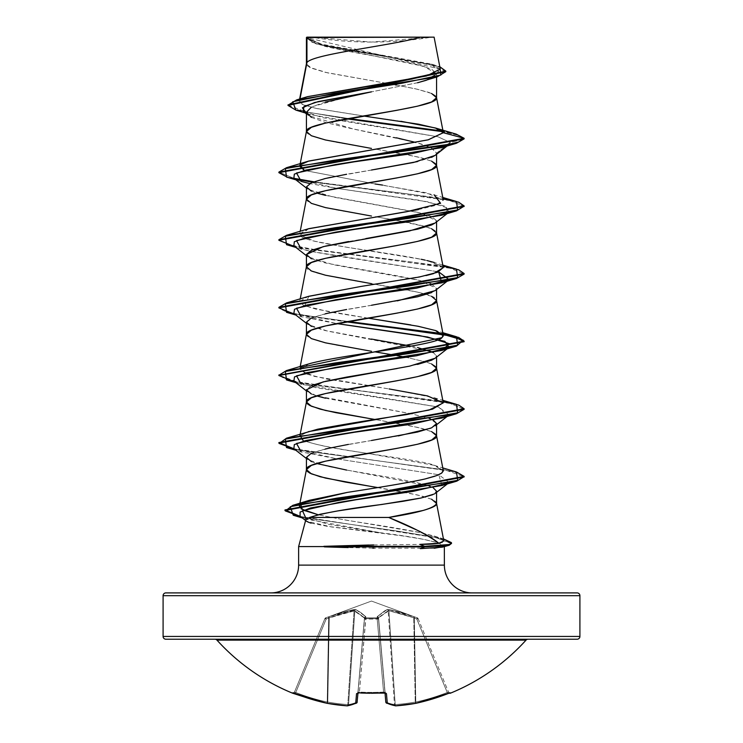<?xml version="1.0" encoding="UTF-8"?>
<svg xmlns="http://www.w3.org/2000/svg" width="743" height="743" viewBox="0 0 743 743"><rect width="100%" height="100%" fill="white"/><g stroke="black" fill="none" stroke-linecap="round" stroke-linejoin="round"><path stroke-width="0.56" stroke-dasharray="3.71 2.79" d="M416.061 703.268L415.764 702.042A207.009 206.22 -0 0 0 447.258 692.504L447.76 693.674L447.258 692.504L448.531 692.077A1.393 1.384 -22.5 0 0 449.859 692.94A1.393 1.384 157.5 0 1 448.531 692.077L447.258 692.504L447.76 693.674L447.258 692.504A207.009 206.22 -0 0 1 415.764 702.042L416.061 703.268L415.235 702.042A206.563 190.115 77.1 0 1 395.202 704.578L395.889 705.831L394.449 704.578L395.202 704.578A1.393 0.539 86.1 0 0 395.815 705.85L416.015 703.287L415.235 702.042L416.061 703.268A1.393 0.539 -100.5 0 1 416.015 703.287A1.393 0.539 -100.5 0 1 415.235 702.042A206.563 190.115 77.1 0 1 395.202 704.578A1.393 0.539 86.1 0 0 395.815 705.85A1.393 0.539 86.1 0 0 395.889 705.831A1.393 1.282 -80.7 0 1 394.449 704.578A206.563 78.749 84.6 0 1 385.914 702.042A1.393 1.254 113.3 0 0 387.298 703.268A207.947 79.278 -95.4 0 0 395.889 705.831A1.393 0.539 -93.9 0 1 395.815 705.85A1.393 0.539 -93.9 0 1 395.202 704.578L394.449 704.578L388.171 610.737L388.914 610.737A1.393 0.511 99.7 0 0 388.738 609.548A1.393 0.511 99.7 0 1 388.914 610.737L388.171 610.737L388.914 610.737L395.202 704.578L394.449 704.578L395.202 704.578L388.914 610.737A1.393 0.511 -80.3 0 0 388.738 609.548L413.712 616.569A1.393 0.474 -71.1 0 1 413.767 617.758A1.393 0.474 108.9 0 0 413.712 616.569L414.77 616.941L414.306 618.13L414.77 616.941L417.297 617.86L416.823 619.04L417.297 617.86L418.114 618.631A1.393 1.384 -22.5 0 0 417.297 617.86L417.297 617.86A1.393 1.384 -22.5 0 1 418.114 618.631L416.823 619.04L418.114 618.631L417.297 617.86L416.823 619.04L414.306 618.13L416.823 619.04L417.297 617.86L414.77 616.941L414.306 618.13L413.767 617.758L414.306 618.13L415.764 702.042L415.235 702.042A206.563 190.115 -102.9 0 1 395.202 704.578L388.914 610.737L413.767 617.758A1.393 0.474 -71.1 0 0 413.712 616.569A1.393 0.474 108.9 0 1 413.767 617.758L415.235 702.042L413.767 617.758L414.306 618.13L413.767 617.758L415.235 702.042L413.767 617.758L401.443 613.783L388.914 610.737L395.202 704.578A206.563 190.115 -102.9 0 0 415.235 702.042L415.764 702.042L414.306 618.13L414.77 616.941L388.738 609.548L387.205 609.548L377.323 616.569L384.651 610.885L387.205 609.548L388.738 609.548C395.443 610.746 403.765 613.086 413.712 616.569L371.5 601.059L329.288 616.569C339.235 613.086 347.557 610.746 354.262 609.548L355.795 609.548L360.829 612.585L365.677 616.569L365.779 617.86L377.221 617.86L377.323 616.569L377.221 617.86L365.779 617.86L365.677 616.569L360.838 612.585L355.795 609.548L354.262 609.548C347.557 610.746 339.235 613.086 329.288 616.569L371.5 601.059L413.712 616.569C403.765 613.086 395.443 610.746 388.738 609.548L387.205 609.548L384.651 610.885L377.323 616.569A1.393 1.235 48.2 0 1 378.54 617.758L385.914 702.042L378.549 619.04A1.393 0.529 175 0 0 377.203 618.631A1.393 0.529 175 0 0 377.165 618.631L383.583 692.077L384.976 692.504L383.583 692.077L377.165 618.631L365.835 618.631L359.417 692.077A207.018 191.257 180 0 0 371.5 692.411A207.018 191.257 180 0 0 383.583 692.077L377.165 618.631L383.583 692.077A207.018 191.257 180 0 1 359.417 692.077L365.779 617.86L365.797 618.631L377.165 618.631A1.393 0.529 175 0 1 378.549 619.04L385.803 702.042L378.466 618.13L385.023 693.033L378.549 619.04L377.221 617.86L377.203 618.631L378.549 619.04L378.466 618.13L385.914 702.042L378.54 617.758L388.171 610.737L394.449 704.578A206.563 78.749 -95.4 0 1 385.914 702.042L378.54 617.758L385.914 702.042A206.563 78.749 -95.4 0 0 394.449 704.578A1.393 1.282 99.3 0 0 395.889 705.831A207.947 191.388 -102.9 0 0 416.061 703.268A208.402 207.603 180 0 0 447.76 693.674L450.342 692.829A1.393 1.384 -22.5 0 1 448.531 692.077L418.114 618.631L416.823 619.04L447.258 692.504L448.531 692.077L447.258 692.504L416.823 619.04L447.258 692.504A207.009 206.22 180 0 1 415.764 702.042L414.306 618.13L416.823 619.04L414.306 618.13L415.764 702.042A207.009 206.22 180 0 0 447.258 692.504L416.823 619.04L418.114 618.631L448.67 692.411A1.393 1.393 0 0 0 449.311 693.108A1.393 1.393 0 0 1 448.67 692.411L448.531 692.077A1.393 1.384 157.5 0 0 450.342 692.829L432.101 699.098L416.061 703.268A207.947 191.388 77.1 0 1 395.889 705.831A207.947 79.278 84.6 0 1 387.298 703.268L386.453 693.674L383.667 692.829A208.411 192.539 0 0 1 371.5 693.163L371.5 692.411A207.018 191.257 0 0 1 359.417 692.077L359.333 692.829A208.411 192.539 180 0 0 371.5 693.163A208.411 192.539 0 0 1 359.333 692.829L356.547 693.674L355.702 703.268A207.947 79.278 -84.6 0 1 347.111 705.831A207.947 191.388 -77.1 0 1 326.939 703.268L310.899 699.098L292.658 692.829A1.393 1.384 -157.5 0 0 294.469 692.077L324.886 618.631L325.703 617.86L324.886 618.631L326.177 619.04L325.703 617.86L324.895 618.631L294.469 692.077L295.742 692.504L326.177 619.04L328.694 618.13L327.236 702.042A207.009 206.22 180 0 1 295.742 692.504A207.009 206.22 180 0 0 327.236 702.042L328.694 618.13L326.177 619.04L295.742 692.504L326.177 619.04L324.886 618.631L294.469 692.077L324.886 618.631L326.177 619.04L295.742 692.504L294.469 692.077A1.393 1.384 22.5 0 1 292.658 692.829M216.975 640.132L526.025 640.132L216.975 640.132M528.087 639.221L165.865 639.221L528.087 639.221M311.308 37.15L371.5 42.072L431.692 37.15L311.308 37.15L431.692 37.15A370.506 370.506 0 0 1 311.308 37.15M444.379 565.117L298.621 565.117L444.379 565.117M270.833 592.905L472.167 592.905L270.833 592.905M373.645 544.935L419.897 544.387M298.621 546.597L444.379 546.597L298.621 546.597L305.791 519.821L306.478 521.177L331.508 526.945L402.957 535.944L422.386 539.13L436.578 542.325M311.048 523.109L327.44 526.341L380.24 532.712L306.292 519.097M444.351 546.597L443.729 546.597L444.351 546.597M434.246 548.25L374.128 548.148M372.614 548.12L348.263 547.582M325.471 102.051L312.608 106.555L349.925 96.228M425.748 80.458L436.568 73.706L423.724 66.322L317.242 44.181L306.432 37.503L311.521 42.026L325.703 46.549L346.823 51.072L396.511 60.118L417.557 64.65L431.627 69.173L436.568 73.706L436.568 77.049L436.568 73.706L431.627 78.229L426.426 80.235M417.538 82.761L371.5 91.835L418.16 82.603M435.11 155.408L436.568 153.123L431.172 147.783L417.482 142.897C424.104 144.792 428.804 146.492 431.59 147.996L436.568 153.123L436.568 154.256L436.568 153.123L435.212 155.324M431.59 157.358L417.482 161.584M371.5 170.026L346.6 174.252M325.471 195.381L417.529 212.294L431.618 216.51L436.568 220.736L436.568 221.878L436.568 220.736L435.184 222.965M365.816 238.587L348.625 241.512M431.618 284.132L436.568 288.358L436.568 289.491L436.568 288.358L435.147 290.615M434.831 290.847L431.609 292.584M371.5 305.262L346.619 309.487M325.508 313.704L311.391 317.939M435.11 358.256L436.568 355.971L433.383 352.591L436.568 355.971L436.568 357.114L436.568 355.971L435.24 358.154M417.529 364.423L396.428 368.649M311.382 385.561L306.432 389.778L307.667 391.886M371.463 440.497L348.421 444.398M325.48 448.948L311.382 453.174M436.568 424.727L436.568 423.594L436.568 424.727M431.618 93.497L417.51 89.271L396.4 85.046M395.165 84.823L415.569 88.826L428.73 92.383L433.048 94.166L435.686 95.94L436.568 97.556M386.016 83.235L325.49 72.368L311.382 68.142L306.432 63.917L307.314 65.69L309.952 67.474L327.431 72.814L386.007 83.244M311.373 117.366L325.462 122.474L346.572 127.582L396.381 137.799M431.618 161.12L417.51 156.884L375.252 149.055L407.09 154.665L422.851 158.222L433.048 161.779L435.686 163.562L436.568 165.169M306.432 131.53L307.314 133.313L309.952 135.087L320.149 138.653L335.91 142.21L371.5 148.433M311.382 191.155L316.639 193.041M431.618 228.733L426.371 226.847M426.361 226.847L396.4 220.281L375.243 216.677L407.09 222.278L422.851 225.844L433.048 229.401L435.686 231.175L436.568 232.791M306.46 198.808L307.314 200.926L309.952 202.709L320.149 206.266L335.91 209.823L371.5 216.055M311.382 258.778L325.508 263.003L396.418 275.681L417.51 279.907L430.308 283.594M431.618 296.346L417.51 292.12L371.5 283.668M311.382 326.391L325.48 330.616L371.463 339.059M411.297 346.154L417.501 347.52M431.618 363.968L426.371 362.082L433.048 364.637L435.686 366.41L436.568 368.026M426.361 362.082L406.375 357.374L426.361 362.082M396.966 355.618L395.081 355.284L396.966 355.618M306.46 334.044L307.314 336.161L309.952 337.944L320.149 341.501L335.91 345.058L371.5 351.29M311.382 394.004L316.629 395.889M325.48 398.229L411.288 413.767L429.222 418.43L411.297 413.767L316.639 395.889L306.432 390.92M433.383 420.213L430.308 418.829L436.568 423.594M431.618 431.581L417.51 427.355L375.243 419.526L407.09 425.135L422.851 428.692L433.048 432.25L435.686 434.033L436.568 435.639M375.234 419.526L371.5 418.903M311.391 461.626L316.639 463.511M346.619 470.078L396.39 478.529L417.492 482.755L428.962 485.95L327.236 466.251L307.89 459.685L306.432 457.4M430.058 486.349L433.169 487.714L430.048 486.349M436.568 491.207L436.568 492.349L436.568 491.207L435.565 493.101M431.618 499.203L417.51 494.977L371.5 486.526M163.088 595.691L579.911 595.691L163.088 595.691M579.911 636.445L163.088 636.445L579.911 636.445M366.299 116.391L315.654 108.32L302.067 104.289L299.745 100.249L300.005 98.912L299.745 100.249L307.509 96.664M440.255 69.09L306.506 37.587L420.752 37.15M434.321 493.974L432.556 494.782M306.432 113.122L310.528 114.589L438.119 136.823L322.834 117.673L303.098 111.283M441.751 147.625L450.351 142.554L438.129 136.833L450.351 142.554L464.124 138.857L458.162 135.291L442.958 131.715L458.162 135.291L464.124 138.857L450.351 142.554L447.639 145.377M346.656 118.843L295.89 110.113L346.656 118.843M445.809 71.662L430.782 64.65L315.422 43.605L306.432 38.395L327.514 46.707L425.07 63.35L440.376 67.511L445.809 71.662M456.221 134.13L442.308 131.037L456.248 134.139M288.043 105.144L306.432 112.082L348.495 118.518L306.432 112.082L292.714 108.469L288.005 104.865M439.8 66.721L322.471 44.989L306.404 37.531L321.329 44.701L436.392 65.588L439.8 66.721M363.346 115.982L316.955 108.599L303.46 104.912L299.225 101.215L299.745 100.249L307.639 96.627M412.458 78.934L438.834 71.495L431.339 64.065L321.626 44.199L306.404 37.531M400.904 121.285L370.228 116.93M306.46 266.421L306.432 266.765C302.401 278.04 440.599 289.306 436.568 300.571M377.639 487.538L407.09 492.748L422.851 496.305L433.048 499.872L435.686 501.646L436.568 503.252M443.831 540.978L441.983 539.214L438.779 537.691L420.733 532.666C386.964 525.97 352.349 521.502 341.223 519.273L318.134 514.732L341.223 519.273L420.733 532.666L434.07 536.019L441.983 539.214C445.261 541.108 444.203 542.464 438.807 543.272M301.11 503.856L302.485 503.002L301.11 503.847M347.352 492.395C377.63 487.872 403.588 483.377 425.237 478.919M435.119 476.161L437.413 475.316M443.274 470.495L435.723 465.815C421.337 458.923 327.18 450.379 302.838 440.19L299.726 436.68M308.837 431.507L300.228 435.677L308.261 431.683M308.828 363.894L299.884 370.153L314.521 376.413L389.091 388.942L326.716 379.032L306.376 374.063L299.726 369.067L300.943 367.367M367.766 318.097L316.091 309.172L303.255 305.159L299.726 301.444L308.104 296.494M360.875 286.454L426.018 275.579M443.274 267.638L428.154 260.83C392.545 252.295 302.828 243.75 300.051 235.206L299.726 233.831L308.15 228.863M418.365 209.582L435.064 205.542L443.274 200.025L426.324 192.781L375.066 183.967L304.361 170.416L375.066 183.967M300.934 164.519L308.113 161.259M444.379 546.588L444.165 545.808L443.729 546.597L444.165 545.808C437.311 541.443 415.996 537.078 380.24 532.712L329.214 524.456L300.088 516.199M442.215 547.182L443.729 546.597M441.974 485.504L438.779 474.731L336.625 458.803L301.249 451.902L295.89 450.295M448.038 415.764L449.023 414.993L447.639 415.848L438.649 407.08L301.24 384.28L295.89 382.682M293.875 313.49L336.625 323.567L301.24 316.667L295.89 315.06M293.875 245.868L309.617 251.171L438.649 271.845L336.625 255.945L309.617 251.171L295.89 247.447M441.76 215.238L449.413 208.514L427.615 201.78L336.625 188.332L309.608 183.549M286.51 177.066L295.361 179.184M464.124 206.48L449.747 200.396L411.083 194.322L312.692 182.165L409.978 194.183L448.763 200.192L464.096 206.192M286.529 244.688L312.692 249.787L411.065 261.935L449.738 268.009L464.124 274.093L449.738 268.019L411.074 261.935L312.701 249.787L294.962 246.722M286.519 312.301L346.034 321.812L294.962 314.335M286.519 379.924L312.692 385.023L411.065 397.171L449.729 403.245L464.124 409.319M464.124 476.95L459.49 473.523L446.032 470.105L294.962 449.571L444.936 469.892L464.096 476.662M451.568 543.7L435.389 537.384L397.226 531.069L301.472 517.277L396.186 530.92L434.395 537.17L451.512 543.412M278.876 172.107L293.977 178.339L278.876 172.107M456.471 201.511L313.778 181.766L442.977 198.492M456.49 269.124L313.778 249.388L288.052 244.549L278.876 239.72L288.052 244.549L313.778 249.388L442.977 266.115M278.876 307.342L283.826 310.871L298.138 314.4L347.919 321.468L298.147 314.41L283.826 310.871L278.876 307.342M442.066 333.561L442.977 333.728M456.49 404.359L300.822 382.515L284.959 378.874L278.904 375.234L296.801 381.763L341.353 388.292L442.977 401.35M456.481 471.981L293.977 448.8L456.443 471.972M300.469 516.496L443.422 538.879L300.469 516.496M464.124 409.328L449.738 403.245L411.065 397.171L312.692 385.023L294.962 381.958M382.571 185.091L434.172 194.842L442.782 197.452M308.828 228.649L300.051 235.206L314.698 241.224L346.637 247.243L421.216 259.279M424.959 260.087L427.169 260.598M442.782 265.075L434.172 262.465L443.246 267.508M308.837 296.271L304.704 305.8L330.236 312.079L367.748 318.097M410.786 324.895L434.163 330.078L443.218 336.096M389.091 388.942L434.172 397.7L443.246 402.743M302.838 440.19C314.744 444.713 335.641 448.986 365.547 453.007L434.163 465.313L443.292 470.997M306.432 186.93L311.011 182.871L324.097 178.812M330.431 177.373L374.695 169.497M436.568 153.123L450.351 142.554L436.568 153.123M293.866 178.255L336.625 188.332L418.857 200.192L444.862 206.127L449.134 212.061L447.639 212.99M293.866 381.103L315.413 387.595L438.639 407.08L449.125 414.919M293.875 448.726L336.625 458.803L438.779 474.731L449.125 482.532L447.945 483.266M306.46 457.103L315.023 451.809L336.978 446.515L398.294 435.927M430.55 428.256L435.11 425.878M429.222 350.807L327.338 331.044L307.89 324.45L306.432 322.165M306.432 322.156L314.252 316.834L335.799 311.512L397.347 300.869M435.11 290.643L436.568 288.358L419.888 280.473L333.356 264.712L307.89 256.827L306.432 254.543M435.11 223.021L436.568 220.736L419.888 212.86L333.366 197.099L307.89 189.214L306.432 186.939M165.865 592.905L577.135 592.905M472.167 592.905L272.765 592.905L472.167 592.905M306.859 37.15L434.061 37.15M306.432 112.267L308.531 115.574L353.334 129.013L415.866 142.452M306.785 37.15L314.791 37.15L306.404 37.735M413.767 617.758L388.914 610.737L378.54 617.758A1.393 1.235 -131.8 0 0 377.323 616.569L377.147 616.941A1.393 1.31 -5 0 1 378.466 618.13L388.171 610.737A1.393 1.272 -113.3 0 0 387.205 609.548A1.393 1.272 66.7 0 1 388.171 610.737L379.868 616.579M378.54 617.758L378.466 618.13A1.393 1.31 -5 0 0 377.147 616.941L377.221 617.86A1.393 1.31 -5 0 1 378.549 619.04L378.466 618.13A1.393 1.31 175 0 0 377.147 616.941L377.323 616.569A1.393 1.235 -131.8 0 1 378.54 617.758A1.393 1.235 48.2 0 0 377.323 616.569L387.205 609.548A1.393 1.272 -113.3 0 1 388.171 610.737A1.393 1.272 66.7 0 0 387.205 609.548L388.738 609.548A1.393 0.511 -80.3 0 1 388.914 610.737L410.285 616.579M364.46 617.758L354.829 610.737L329.233 617.758A1.393 0.474 -108.9 0 1 329.288 616.569L328.23 616.941L328.694 618.13L354.086 610.737A1.393 0.511 -99.7 0 1 354.262 609.548A1.393 0.511 80.3 0 0 354.086 610.737L354.829 610.737A1.393 1.272 113.3 0 1 355.795 609.548A1.393 1.272 113.3 0 0 354.829 610.737L354.086 610.737L347.798 704.578L348.551 704.578L354.829 610.737A1.393 1.272 -66.7 0 1 355.795 609.548L365.677 616.569A1.393 1.235 -48.2 0 0 364.46 617.758A1.393 1.235 131.8 0 1 365.677 616.569L365.853 616.941A1.393 1.31 5 0 0 364.534 618.13A1.393 1.31 -175 0 1 365.853 616.941L365.779 617.86A1.393 1.31 5 0 0 364.451 619.04L365.779 617.86L365.835 618.631L365.779 617.86L377.221 617.86L377.165 618.631L377.221 617.86L378.549 619.04A1.393 1.31 -5 0 0 377.221 617.86L377.147 616.941A1.393 1.31 175 0 1 378.466 618.13L378.549 619.04L364.451 619.04L364.46 617.758A1.393 1.235 -48.2 0 1 365.677 616.569L355.795 609.548L329.288 616.569A1.393 0.474 71.1 0 0 329.233 617.758L328.694 618.13L327.236 702.042L327.765 702.042L329.233 617.758L327.765 702.042L327.236 702.042L328.694 618.13L329.233 617.758L327.765 702.042A206.563 190.115 102.9 0 0 347.798 704.578L354.086 610.737L364.534 618.13A1.393 1.31 5 0 1 365.853 616.941L365.677 616.569A1.393 1.235 131.8 0 0 364.46 617.758L357.086 702.042L364.451 619.04A1.393 0.529 -175 0 1 365.835 618.631L359.417 692.077L358.024 692.504L364.451 619.04L358.024 692.504L359.417 692.077L365.835 618.631A1.393 0.529 -175 0 0 365.797 618.631A1.393 0.529 -175 0 0 364.451 619.04L365.797 618.631L365.779 617.86L365.835 618.631L377.165 618.631A1.393 0.529 -5 0 1 377.203 618.631L377.221 617.86L377.165 618.631L377.221 617.86L365.779 617.86A1.393 1.31 -175 0 0 364.451 619.04A1.393 1.31 5 0 1 365.779 617.86L365.853 616.941A1.393 1.31 -175 0 0 364.534 618.13L357.086 702.042A206.563 78.749 95.4 0 1 348.551 704.578L354.829 610.737L348.551 704.578A206.563 78.749 95.4 0 0 357.086 702.042L364.46 617.758L354.829 610.737L348.551 704.578L347.798 704.578A206.563 190.115 102.9 0 1 327.765 702.042L329.233 617.758L341.557 613.783L354.086 610.737L347.798 704.578L354.086 610.737L332.715 616.579M356.724 702.943L357.086 702.042A206.563 78.749 -84.6 0 1 348.551 704.578A1.393 1.282 80.7 0 1 347.111 705.831A207.947 79.278 95.4 0 0 355.702 703.268A1.393 1.254 -113.3 0 0 357.086 702.042A1.393 1.254 66.7 0 1 355.702 703.268A1.393 1.356 -175 0 0 357.197 702.042L358.024 692.504A1.393 1.291 5 0 1 356.547 693.674L359.343 692.94L359.417 692.077L358.024 692.504L357.197 702.042A1.393 1.356 5 0 1 355.702 703.268L356.547 693.674A1.393 1.291 -175 0 0 358.024 692.504L359.417 692.077A207.018 191.257 0 0 0 383.583 692.077L383.657 692.94L386.453 693.674L387.298 703.268A1.393 1.254 -66.7 0 1 385.914 702.042A206.563 78.749 84.6 0 0 394.449 704.578A1.393 1.282 -80.7 0 0 395.48 705.831M329.233 617.758A1.393 0.474 71.1 0 1 329.288 616.569A1.393 0.474 -108.9 0 0 329.233 617.758L328.694 618.13L328.23 616.941L325.703 617.86L326.177 619.04L328.694 618.13L328.23 616.941L328.694 618.13L326.177 619.04L324.895 618.631A1.393 1.384 -19.9 0 1 325.703 617.86A1.393 1.384 -157.5 0 0 324.886 618.631L324.886 618.631A1.393 1.384 22.5 0 1 325.703 617.86A1.393 1.384 22.5 0 0 324.886 618.631A1.393 1.384 160.1 0 1 325.703 617.86L326.177 619.04L325.703 617.86L329.288 616.569L355.795 609.548A1.393 1.272 -66.7 0 0 354.829 610.737M354.086 610.737A1.393 0.511 80.3 0 1 354.262 609.548A1.393 0.511 -99.7 0 0 354.086 610.737M385.803 702.042A1.393 1.356 175 0 0 387.298 703.268A1.393 1.356 -5 0 1 385.803 702.042M385.18 693.08A1.393 1.291 175 0 1 384.976 692.504A1.393 1.291 175 0 0 386.453 693.674A1.393 1.291 -5 0 1 384.976 692.504L383.583 692.077A207.018 191.257 0 0 1 371.5 692.411L371.5 693.163A208.411 192.539 180 0 0 383.667 692.829L383.583 692.077L384.976 692.504A1.393 1.291 -5 0 0 385.069 692.894M415.969 703.287A1.393 0.539 -100.5 0 1 415.235 702.042L416.061 703.277L447.76 693.674L449.942 692.913L448.531 692.077L449.942 692.913M347.111 705.831A1.393 1.282 -99.3 0 0 348.551 704.578L347.798 704.578A1.393 0.539 93.9 0 1 347.185 705.85A1.393 0.539 93.9 0 1 347.111 705.831A1.393 0.539 -86.1 0 0 347.185 705.85A1.393 0.539 -86.1 0 0 347.798 704.578A206.563 190.115 -77.1 0 1 327.765 702.042A1.393 0.539 100.5 0 1 326.985 703.287A1.393 0.539 100.5 0 1 326.939 703.268A207.947 191.388 102.9 0 0 347.111 705.831M395.508 705.831L386.639 703.194A1.393 1.254 113.3 0 1 385.914 702.042L386.276 702.943M326.939 703.268A1.393 0.539 -79.5 0 0 326.985 703.287A1.393 0.539 -79.5 0 0 327.765 702.042L326.939 703.277L327.236 702.042A207.009 206.22 -0 0 1 295.742 692.504L295.24 693.674A208.402 207.603 180 0 0 326.939 703.268M294.33 692.411L293.141 692.922A1.393 1.384 22.5 0 0 294.469 692.077L295.742 692.504L295.24 693.674L295.742 692.504L294.469 692.077A1.393 1.384 -157.5 0 1 293.141 692.94L293.699 693.108M383.657 692.94L383.583 692.077L383.657 692.94L385.283 693.126L384.976 692.504L385.283 693.126M359.343 692.94L359.417 692.077L359.306 692.931M357.931 692.894A1.393 1.291 5 0 0 358.024 692.504A1.393 1.291 -175 0 1 357.82 693.08M295.24 693.674L295.742 692.504A207.009 206.22 -0 0 0 327.236 702.042L326.939 703.277L327.765 702.042A1.393 0.539 -79.5 0 1 326.985 703.287A1.393 0.539 100.5 0 0 327.765 702.042A206.563 190.115 -77.1 0 0 347.798 704.578A1.393 0.539 -86.1 0 1 347.185 705.85L326.939 703.277L295.24 693.674M347.222 705.841A1.393 0.539 93.9 0 0 347.798 704.578L348.551 704.578A1.393 1.282 -99.3 0 1 347.52 705.831A1.393 1.282 80.7 0 0 348.551 704.578A206.563 78.749 -84.6 0 0 357.086 702.042A1.393 1.254 -113.3 0 1 356.38 703.184L347.492 705.831M371.658 693.265L370.033 693.256M317.242 44.181L315.422 43.605M310.528 114.589L305.197 112.936M431.339 64.065L436.392 65.588M299.643 99.014L299.225 101.215M300.023 164.686L299.903 165.271M300.218 231.268L299.726 233.831M300.218 298.881L299.726 301.444M300.218 366.503L299.726 369.067M300.023 435.157L299.903 435.742M299.866 503.559L299.754 504.144M308.178 519.701L302.308 517.927M301.24 181.431L295.89 179.834M278.876 239.72L278.876 240.286M434.172 330.078L442.782 332.688M434.172 397.7L442.782 400.31M434.163 465.313L442.782 467.923M434.07 536.019L443.237 538.824M447.11 146.018L449.125 144.448M306.432 188.072L307.89 189.214M449.134 212.061L447.11 213.64M306.432 255.685L307.89 256.827M306.432 323.307L307.89 324.45M306.432 458.533L307.89 459.685M449.125 482.532L447.37 483.907M305.614 520.499L306.478 521.177M308.531 115.574L306.432 113.911M417.241 617.712L418.049 618.482M325.759 617.712L324.951 618.482M357.977 693.033L358.024 692.504L357.717 693.126M357.197 702.042L356.361 703.194M293.058 692.913L294.469 692.077L293.058 692.913"/><path stroke-width="1.11" d="M528.087 639.221A2.777 2.777 0 0 0 526.025 640.132A208.411 208.411 0 0 1 450.481 693.163A1.393 1.393 0 0 1 449.311 693.108A1.393 1.393 0 0 0 450.481 693.163A208.411 208.411 0 0 0 526.025 640.132L216.975 640.132A208.411 208.411 0 0 0 292.519 693.163L310.899 699.098L326.939 703.268A207.947 191.388 -77.1 0 0 347.111 705.831A207.947 79.278 -84.6 0 0 355.702 703.268L356.547 693.674L359.333 692.829L385.608 693.015L386.453 693.674L387.298 703.268A207.947 79.278 84.6 0 0 395.889 705.831A207.947 191.388 77.1 0 0 416.061 703.268L432.101 699.098L449.571 693.015M577.135 592.905A2.777 2.777 0 0 1 579.911 595.691L579.911 636.445A2.777 2.777 0 0 1 577.135 639.221L165.865 639.221L577.135 639.221A2.777 2.777 0 0 0 579.911 636.445L163.088 636.445A2.777 2.777 0 0 0 165.865 639.221A2.777 2.777 0 0 1 163.088 636.445L579.911 636.445L579.911 595.691A2.777 2.777 0 0 0 577.135 592.905L165.865 592.905A2.777 2.777 0 0 0 163.088 595.691L579.911 595.691L163.088 595.691L163.088 636.445L163.088 595.691A2.777 2.777 0 0 1 165.865 592.905L577.135 592.905L165.865 592.905M472.167 592.905A27.788 27.788 0 0 1 444.379 565.117L444.351 546.597L444.379 565.117A27.788 27.788 0 0 0 472.167 592.905M432.667 494.736L420.993 498.024L403.291 501.256L337.452 510.97L320.354 514.212L309.571 517.453L388.7 517.453C411.25 526.49 427.959 535.09 438.807 543.272L419.897 544.387C428.367 544.387 434.674 544.006 438.807 543.272C434.674 539.659 427.801 535.452 418.198 530.66L388.7 517.453L309.571 517.453L305.791 519.821L298.621 546.597L298.621 565.117A27.788 27.788 0 0 1 270.833 592.905A27.788 27.788 0 0 0 298.621 565.117L444.379 565.117L298.621 565.117L298.621 546.597L324.403 546.597L373.645 544.935M434.321 493.974L420.993 498.024L381.661 504.497C346.832 508.806 322.806 513.125 309.571 517.453L305.791 519.821C305.28 520.769 307.035 521.865 311.048 523.109M348.263 547.582L324.403 546.597L298.621 546.597M443.729 546.597L434.246 548.25M374.128 548.148L372.614 548.12M306.943 62.561L306.943 37.503L306.432 37.503L306.432 63.74L306.432 37.503L306.943 37.503L306.943 62.561L300.005 98.912L306.943 62.561C312.357 54.09 391.784 45.62 420.752 37.15C391.784 45.62 312.357 54.09 306.943 62.561L306.432 63.917L306.943 62.561M306.432 113.911L303.098 111.283L304.063 106.425L318.31 101.559L371.5 91.835L325.471 102.051M371.5 148.433L325.49 139.981L311.382 135.755L306.432 131.53L306.432 112.267L311.382 107.159L306.432 112.267L306.432 131.53L311.382 127.304L325.49 123.078L396.4 110.401L417.51 106.175L431.618 101.949L436.568 97.723L436.568 77.049L436.568 97.723L431.618 93.497M426.426 80.235L417.538 82.761M435.212 155.324L431.59 157.358M417.482 161.584L371.5 170.026M346.6 174.252L325.48 178.478L311.373 182.704L306.432 186.93L306.432 198.975L306.432 186.93L311.382 191.155M371.5 216.055L325.49 207.603L311.382 203.378L306.432 199.152L311.382 194.926L325.49 190.7L396.4 178.023L417.51 173.797L431.618 169.571L436.568 165.345L436.568 154.256L436.568 165.345L431.618 161.12M435.184 222.965L431.618 224.962L417.52 229.188L365.816 238.587M348.625 241.512L325.471 246.1L311.382 250.326L306.432 254.543L306.432 266.598L306.432 254.543L311.382 258.778M371.5 283.668L325.49 275.216L311.382 270.991L306.432 266.765L311.382 262.539L325.49 258.313L396.4 245.636L417.51 241.41L431.618 237.184L436.568 232.958L436.568 221.878L436.568 232.958L431.618 228.733M431.609 292.584L417.492 296.81L371.5 305.262M346.619 309.487L325.508 313.704M311.391 317.939L306.432 322.165L306.432 334.211L306.432 322.165L311.382 326.391M371.5 351.29L325.49 342.839L311.382 338.613L306.432 334.387L311.382 330.161L325.49 325.936L396.4 313.249L417.51 309.032L431.618 304.797L436.568 300.571L436.568 289.491L436.568 300.571L431.618 296.346M435.24 358.154L431.618 360.197L417.529 364.423M397.254 368.5L346.6 377.1L325.48 381.335L311.382 385.561M371.5 418.903L325.49 410.452L311.382 406.226L306.432 402L306.432 389.778L306.432 402L311.382 397.774L325.49 393.549L396.4 380.871L417.51 376.645L431.618 372.419L436.568 368.194L436.568 357.114L436.568 368.194L431.618 363.968M448.038 415.764L435.11 425.878L436.568 423.594L431.618 427.819L417.501 432.045L371.463 440.497M348.421 444.398L325.48 448.948M311.382 453.174L306.432 457.4L306.432 469.622L311.382 465.397L325.49 461.162L396.4 448.484L417.51 444.258L431.618 440.032L436.568 435.807L436.568 424.727L436.568 435.807L431.618 431.581M396.4 85.046L395.165 84.823M386.007 83.244L393.418 84.516L386.016 83.235M306.432 112.267L311.373 117.366M396.381 137.799L415.866 142.452M316.639 193.041L325.471 195.381M430.308 283.594L431.618 284.132M371.463 339.059L411.297 346.154M417.501 347.52L433.392 352.591L429.222 350.807M406.375 357.374L396.966 355.618L406.375 357.374M395.081 355.284L375.261 351.913L395.081 355.284M301.24 384.28L296.522 375.828L335.725 367.376L441.76 350.473L449.413 343.74L427.606 337.016L336.625 323.567L418.857 335.427L444.862 341.362L449.134 347.297L435.11 358.256L409.634 366.141L323.112 381.902L306.432 389.778L311.382 394.004M316.629 395.889L325.48 398.229M429.222 418.43L430.308 418.829L429.222 418.43M308.261 431.683L429.073 410.071L443.274 402.873L436.568 368.194C440.599 379.459 302.401 390.734 306.432 402L307.314 403.783L309.952 405.557L320.149 409.124L335.91 412.681L375.234 419.526M371.5 486.526L325.49 478.074L311.382 473.848L306.432 469.622L306.432 457.4L311.391 461.626M316.639 463.511L346.619 470.078M428.962 485.95L430.058 486.349L428.962 485.95M436.568 491.207L433.169 487.714L436.568 491.207L435.008 493.566M438.807 543.272L443.831 540.978L436.568 503.429C434.674 508.101 418.718 512.781 388.7 517.453L423.231 510.441C432.863 507.645 437.302 505.305 436.568 503.429L436.568 492.349L436.568 503.429L431.618 499.203M307.509 96.664L426.519 75.981L440.255 69.09L434.107 37.15L306.859 37.15M437.367 76.808L445.809 71.662L288.005 105.422L295.918 110.122L292.723 101.782L333.458 93.46L437.367 76.808L418.16 82.603M349.925 96.228L371.5 91.835L314.726 102.478L302.364 107.8L306.432 113.122M442.958 131.715L346.656 118.843L442.958 131.715M306.432 38.395L306.432 37.503L306.432 38.395M295.361 179.184L312.692 182.165L287.764 177.419L278.876 172.664L464.124 138.857L464.124 138.291L456.221 134.13M442.308 131.037L348.495 118.518L442.308 131.037M288.005 105.422L288.005 104.865L445.809 71.105L439.8 66.721L440.878 75.024L401.489 83.318L296.624 99.906L288.043 105.144M296.624 99.906L307.639 96.627L412.458 78.934M435.324 127.963L456.248 134.139L464.124 138.291L443.302 132.718L435.324 127.963L400.904 121.285M370.228 116.93L366.299 116.391M363.346 115.982L418.625 124.202L436.447 128.316L443.283 132.43L436.568 97.723C440.599 108.989 302.401 120.264 306.432 131.53L300.023 164.686M443.274 200.025L436.568 165.345C440.599 176.611 302.401 187.877 306.432 199.152M426.018 275.579L433.475 273.647L443.274 267.638L436.568 232.958C440.599 244.224 302.401 255.499 306.432 266.765M300.943 367.367L441.899 337.694L443.274 335.26L436.568 300.571C440.599 311.846 302.401 323.112 306.432 334.387M300.023 435.157L306.432 402M437.413 475.316L441.565 473.18L443.274 470.495L436.568 435.807C440.599 447.082 302.401 458.347 306.432 469.622L307.314 471.396L309.952 473.18L320.149 476.737L345.365 482.077L377.639 487.538M299.866 503.559L306.432 469.622M318.134 514.732L303.738 510.33L299.392 506.011L301.11 503.856L301.166 508.899L318.125 514.732M302.485 503.002L347.352 492.395L309.311 500.327L302.494 503.002M443.292 470.997L441.788 473.022L436.81 475.548L425.237 478.919L435.119 476.161M299.903 435.742L299.726 436.68L300.228 435.677L302.838 440.19M443.274 402.873L427.513 395.908L389.091 388.942M443.274 335.26L435.992 330.663L418.188 326.279L367.766 318.097M308.104 296.494L360.875 286.454L308.837 296.271L286.519 302.93L408.344 286.027L457.642 277.576L456.49 269.124L442.782 265.075M308.15 228.863L418.365 209.582M304.361 170.416L299.726 166.209L300.228 165.215L304.351 170.426M308.113 161.259L428.089 139.851L443.302 132.681M420.297 548.64L424.699 546.876L420.297 548.64L442.215 547.182L449.19 545.26L424.699 546.876L449.088 545.288L451.568 543.142L449.088 544.73L424.699 546.309L424.699 546.876L324.403 546.876L345.467 547.507M306.292 519.097L302.466 510.701L339.375 502.296L441.974 485.504L456.787 481.158L336.477 498.2L290.253 506.726L293.262 515.252L301.472 517.277L284.978 510.497L464.124 476.95L464.124 476.384L284.978 509.93L300.469 516.496L285.349 510.924L292.779 505.342L409.282 488.662L457.697 480.322L456.481 471.981L442.782 467.923M301.249 451.902L296.513 443.45L335.706 434.999L441.751 418.086L447.639 415.848L412.328 424.067L354.337 432.287L305.875 440.506L294.312 444.611L293.875 448.726L306.432 458.533M301.24 316.667L296.513 308.215L335.706 299.763L441.751 282.86L438.649 271.845L449.125 279.684L416.619 288.135L357.68 296.587L306.84 305.039L294.497 309.264L293.875 313.49L306.432 323.307M301.24 249.044L296.513 240.593L335.715 232.141L441.76 215.238L456.481 210.882L334.647 227.785L285.349 236.237L286.529 244.688L295.89 247.447M309.608 183.549L301.24 181.431L296.513 172.98L335.715 164.528L441.751 147.625L456.481 143.26L334.666 160.163L285.358 168.615L286.51 177.066L295.89 179.834M300.934 164.519L308.828 161.036L428.321 139.795L443.302 132.718L464.124 138.291L278.876 172.107L286.519 167.695L443.339 145.647L458.775 141.969L464.124 138.291L464.124 138.857L456.481 143.26M464.096 206.192L456.481 210.882M294.962 314.335L278.876 307.899L464.124 274.093L456.481 278.495L334.656 295.398L285.358 303.85L286.519 312.301L295.89 315.06M294.962 381.958L278.876 375.521L464.124 341.715L454.41 336.737L427.281 331.759L346.034 321.812L442.772 334.257M443.097 334.313L463.233 340.21L456.49 346.108L334.656 363.021L285.349 371.472L286.519 379.924L295.89 382.682M464.124 409.319L456.471 413.73L334.647 430.634L285.358 439.085L286.519 447.537L294.962 449.571L278.876 443.134L464.124 409.328L464.124 408.761L278.876 442.568L293.977 448.8L279.21 443.487L286.519 438.175L408.334 421.262L457.642 412.811L456.49 404.359L442.782 400.31M464.096 476.662L456.787 481.158M451.512 543.412L449.19 545.26M293.977 178.339L313.778 181.766L293.977 178.339M442.977 198.492L458.682 202.207L464.124 205.913L278.876 239.72L286.519 235.317L408.353 218.414L457.651 209.963L456.471 201.511L442.782 197.452M442.977 266.115L458.682 269.82L464.124 273.526L278.876 307.342L286.519 302.93M442.977 333.728L458.682 337.443L464.124 341.148L278.904 375.234L286.519 370.553L408.362 353.649L457.651 345.198L456.471 336.737L347.919 321.468L442.066 333.561M442.977 401.35L458.672 405.056L464.124 408.761M456.443 471.972L464.124 476.384M368.872 545.028L323.874 546.309L424.699 546.309L323.874 546.309L324.403 546.876L424.699 546.876L424.699 546.309L419.897 544.387L424.699 546.309L449.97 544.452L451.373 542.594L443.422 538.879L451.568 543.142M294.962 246.722L278.876 240.286L464.124 206.48L464.124 205.913M375.066 183.967L382.571 185.091M434.172 194.842L440.59 203.294L406.542 211.746L308.828 228.649L286.519 235.317M421.216 259.279L424.959 260.087M427.169 260.598L434.172 262.465M443.246 267.508L437.664 272.244L419.47 276.981L360.875 286.454M367.748 318.097L410.786 324.895M443.218 336.096L441.899 337.694C436.531 345.439 347.018 353.984 310.769 363.318L286.519 370.553M443.246 402.743L432.51 409.161L406.746 414.566C373.534 419.442 343.842 424.327 317.679 429.203L286.519 438.175M425.237 478.919C413.238 481.733 387.279 486.228 347.352 492.395M324.097 178.812L330.431 177.373M374.695 169.497L413.6 162.457L435.11 155.408L447.11 146.018M447.639 145.377L412.328 153.597L354.346 161.816L305.884 170.036L294.321 174.141L293.866 178.255L306.432 188.072M447.639 212.99L412.328 221.21L354.337 229.429L305.875 237.649L294.312 241.763L293.875 245.868L306.432 255.685M449.134 347.297L416.637 355.748L357.708 364.2L306.85 372.652L294.497 376.877L293.866 381.103L306.432 390.92M447.945 483.266L412.579 491.504L356.203 499.733L310.528 507.971L300.079 512.085L300.088 516.199L305.614 520.499M398.294 435.927L430.55 428.256M436.568 423.594L433.383 420.213M397.347 300.869L435.11 290.643L449.125 279.684M306.432 254.543L323.112 246.667L409.644 230.906L435.11 223.021L447.11 213.64M434.061 37.15L306.432 37.503M420.752 37.15L421.55 37.15M526.025 640.132L216.975 640.132A2.777 2.777 0 0 0 214.913 639.221M293.439 693.015L293.141 692.922A1.393 1.384 -157.5 0 1 292.658 692.829L292.519 693.163A208.411 208.411 0 0 1 216.975 640.132M385.803 702.042L385.023 693.033L385.803 702.042A1.393 1.356 -5 0 0 387.298 703.268A1.393 1.254 113.3 0 1 386.62 703.184L387.298 703.268L385.803 702.042M357.977 693.033L357.086 702.042L357.977 693.033M450.342 692.829A1.393 1.384 157.5 0 1 449.859 692.94A1.393 1.384 -22.5 0 0 450.342 692.829L447.76 693.674A208.402 207.603 180 0 1 416.061 703.268L416.015 703.287A1.393 0.539 -100.5 0 0 416.061 703.268A207.947 191.388 -102.9 0 1 395.889 705.831A1.393 0.539 86.1 0 1 395.815 705.85L386.276 702.943M449.859 692.922L416.061 703.268M415.969 703.287A1.393 0.539 -100.5 0 0 416.015 703.287L395.508 705.831M395.48 705.831A1.393 1.282 -80.7 0 0 395.889 705.831A207.947 79.278 -95.4 0 1 387.298 703.268L386.453 693.674A1.393 1.291 175 0 1 385.18 693.08M385.069 692.894A1.393 1.291 -5 0 0 386.453 693.674L383.667 692.829A208.411 192.539 180 0 1 359.333 692.829L356.547 693.674L355.702 703.268A207.947 79.278 95.4 0 1 347.111 705.831A1.393 0.539 93.9 0 0 347.185 705.85A1.393 0.539 -86.1 0 1 347.111 705.831A207.947 191.388 102.9 0 1 326.939 703.268A1.393 0.539 100.5 0 0 326.985 703.287L326.985 703.287A1.393 0.539 -79.5 0 1 326.939 703.268A208.402 207.603 180 0 1 295.24 693.674L292.658 692.829A1.393 1.384 22.5 0 0 293.141 692.94L295.24 693.674L293.058 692.913M293.699 693.108L326.939 703.277L347.176 705.85A1.393 0.539 93.9 0 0 347.222 705.841M357.82 693.08A1.393 1.291 -175 0 1 356.547 693.674A1.393 1.291 5 0 0 357.931 692.894M357.197 702.042L356.361 703.194A1.393 1.254 -113.3 0 1 355.702 703.268A1.393 1.356 5 0 0 357.197 702.042L355.702 703.268L356.724 702.943M370.033 693.256L361.014 693.024M360.726 693.005L385.283 693.126L384.976 692.504M305.197 112.936L295.89 110.113M445.809 71.662L445.809 71.105M306.46 63.573L299.643 99.014M299.903 165.271L299.726 166.209M306.46 198.808L300.218 231.268M306.46 266.421L300.218 298.881M306.46 334.044L300.218 366.503M299.754 504.144L299.392 506.011M302.308 517.927L293.262 515.252M295.89 450.295L286.519 447.537M441.751 418.086L456.471 413.73M441.76 350.473L456.49 346.108M441.751 282.86L456.481 278.495M278.876 172.107L278.876 172.664M278.876 239.72L278.876 240.286M464.124 273.526L464.124 274.093M278.876 307.342L278.876 307.899M464.124 341.148L464.124 341.715M278.876 374.955L278.876 375.521M278.876 442.568L278.876 443.134M284.978 509.93L284.978 510.497M308.828 161.036L286.519 167.695M442.782 332.688L456.471 336.737M309.311 500.327L292.779 505.342M447.37 483.907L435.157 493.454M371.5 693.265L383.667 692.94M347.492 705.831L356.361 703.194M292.519 693.163L293.689 693.108M358.024 692.504L357.717 693.126"/></g></svg>
